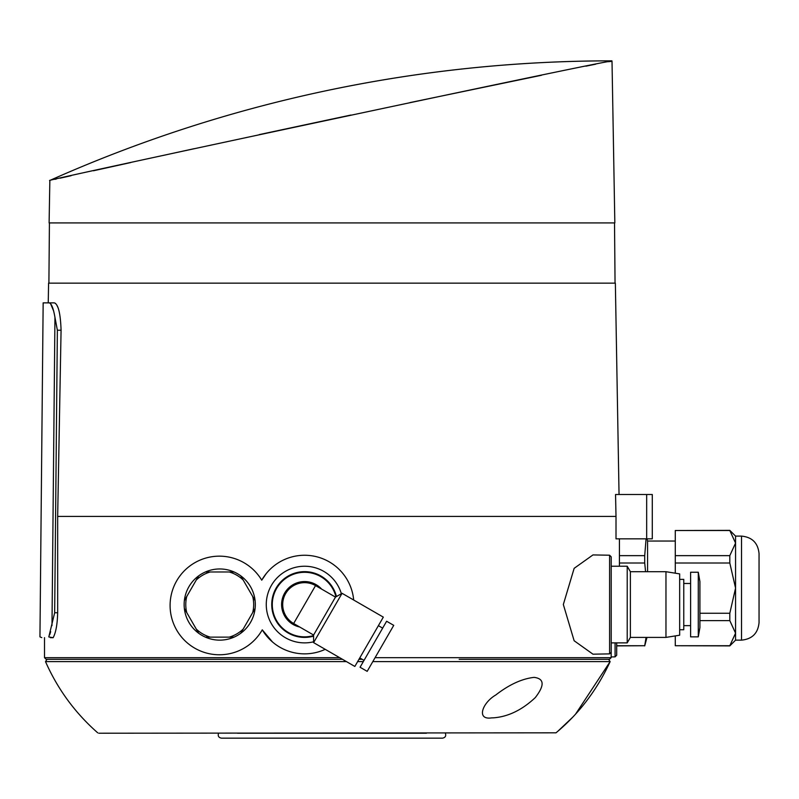 <?xml version="1.0" encoding="UTF-8"?>
<svg xmlns="http://www.w3.org/2000/svg" width="799" height="799" viewBox="0 0 799 799"><rect width="100%" height="100%" fill="white"/><g stroke="black" fill="none" stroke-linecap="round" stroke-linejoin="round"><path stroke-width="1.2" d="M184.649 608.958L186.736 612.573A33.948 33.948 0 0 1 186.736 596.523L184.349 600.668A35.585 35.585 0 0 1 198.671 575.859L196.284 580.004A33.948 33.948 0 0 1 210.187 571.974L205.403 571.974A35.585 35.585 0 0 1 234.057 571.974L229.273 571.974A33.948 33.948 0 0 1 243.166 580.004L241.078 576.369M254.801 600.149L252.714 596.523A33.948 33.948 0 0 1 252.714 612.573L255.101 608.439A35.585 35.585 0 0 1 240.779 633.247L243.166 629.103A33.948 33.948 0 0 1 229.273 637.133L234.057 637.133A35.585 35.585 0 0 1 205.403 637.133L210.187 637.133A33.948 33.948 0 0 1 196.284 629.103L198.382 632.728M196.284 629.103L198.671 633.247A35.585 35.585 0 0 1 184.349 608.439L196.284 629.103M255.101 600.668A35.585 35.585 0 0 0 240.779 575.859L255.101 600.668A35.585 35.585 0 0 1 255.101 608.439A35.585 35.585 0 0 0 255.101 600.668M293.642 623.52A21.903 21.903 0 0 1 282.696 604.553A21.903 21.903 0 0 1 315.545 585.587L293.642 623.52L313.598 635.035L313.598 642.626L342.062 593.307L335.49 597.103L315.545 585.587M184.349 600.668A35.585 35.585 0 0 0 184.349 608.439A35.585 35.585 0 0 1 184.349 600.668L198.372 576.379M375.091 657.667L611.165 657.667L609.467 659.305L611.165 657.667L611.195 652.523M611.215 646.741L611.235 642.875L627.215 642.875L627.215 566.221L611.215 566.221L611.215 604.553L611.215 556.863L609.597 555.215L592.968 554.925L574.151 568.329L563.335 604.503L574.131 640.748L592.968 654.181L609.597 653.882L609.597 555.215M575.6 714.066L610.136 661.612L608.588 659.305L609.467 659.305L459.165 659.305M362.197 659.305L358.971 659.305L362.197 659.305M342.491 659.305L46.152 659.305L342.491 659.305M426.476 733.222L237.463 733.222M557.882 731.225L572.354 717.532M372.813 661.612L610.136 661.612C597.073 689.917 579.025 713.657 556.004 732.823L98.796 733.222M493.392 717.842L491.565 717.892C476.014 720.199 482.316 702.79 495.77 694.99C509.183 684.593 521.967 678.721 534.102 677.372C544.379 678.631 544.758 685.382 535.25 697.637C522.027 710.021 508.074 716.763 493.392 717.842M387.885 733.222L323.126 733.222M318.282 733.222L324.384 733.222M50.677 631.699L49.698 634.796M619.045 494.501L615.36 283.146L48.589 283.146L48.24 302.861L43.156 302.861L49.079 302.861C51.376 303.221 53.333 308.054 54.951 317.363L57.368 330.237L61.074 330.237L57.668 516.404L61.074 330.237C60.514 313.458 58.277 304.339 54.352 302.861L55.61 303.46M56.719 304.908L57.888 307.375M50.637 303.84L53.733 311.23M57.668 612.763C57.368 624.369 55.86 632.678 53.134 637.712L48.799 636.933C36.994 636.863 36.994 636.863 48.799 636.933C36.994 636.863 36.994 636.863 48.799 636.933L54.662 612.763L57.668 612.763L57.668 516.404L616.009 516.404L616.009 538.846L652.284 538.846L652.284 494.501L646.671 494.501L646.671 538.846M57.368 330.237L54.662 612.763M646.671 494.501L615.55 494.501L616.009 516.404M645.572 571.704L644.713 563.005L619.425 563.005M616.688 645.732L644.713 645.732L646.071 637.402M644.713 645.732L616.688 645.892M619.425 555.645L644.713 555.645L646.071 538.846M644.713 555.645L644.713 563.005M675.275 541.043L647.58 541.043L647.58 571.704M331.975 89.518C424.309 70.422 517.622 60.864 611.914 60.844A1379.793 1379.793 0 0 0 49.848 180.444L49.109 222.921L614.831 222.921L612.014 61.363L607.709 61.723M595.714 64.17L585.937 66.167M541.472 75.276L409.987 102.592M350.941 115.046L331.975 119.071M331.815 119.101L259.216 134.622M194.117 148.694L171.595 153.598M171.196 153.688L162.786 155.525M130.766 162.547L93.473 170.766M71.051 175.73L60.075 178.177M56.29 179.016L54.921 179.316M609.457 61.363C578.526 66.227 35.496 182.202 49.848 180.444C35.286 182.252 578.346 66.267 609.457 61.363C612.753 60.674 612.753 60.674 609.457 61.363M675.275 635.914L675.275 645.732L729.807 645.732L735.559 633.178L735.42 635.065M699.914 613.252L729.807 613.252L735.559 588.124L735.559 640.139L729.807 645.892L675.275 645.732M729.807 613.252L729.807 620.613L735.559 633.178M735.559 588.124L729.807 563.005L729.807 555.645L735.559 543.08L735.559 588.124M759.05 553.627L759.05 622.621C758.011 633.267 752.169 639.1 741.532 640.139L741.532 536.109C752.169 537.148 758.011 542.99 759.05 553.627L759.05 600.449M741.532 536.109L735.559 536.109L735.559 543.08L729.807 530.516L675.275 530.516L675.275 555.645L729.807 555.645M616.688 642.875L616.688 655.23L615.08 656.868L611.175 656.938M699.914 620.613L729.807 620.613M53.134 637.712L50.337 637.682M266.277 573.532L261.732 580.184A49.308 49.308 0 0 0 187.256 568.079A49.308 49.308 0 0 0 188.065 643.535A49.308 49.308 0 0 0 262.262 629.832L272.529 642.006M262.262 629.832A49.308 49.308 0 0 0 325.223 649.337M353.687 600.019A49.308 49.308 0 0 0 261.732 580.184M335.49 597.103L313.598 635.035M313.598 642.626L354.846 666.446L383.32 617.128L342.062 593.307M382.661 628.124L378.386 625.667M386.626 621.252L360.069 667.245L367.18 671.35L393.737 625.357L386.626 621.252M313.598 641.807A38.332 38.332 0 0 1 266.267 604.553A38.332 38.332 0 0 1 341.363 593.717M313.598 636.144A32.849 32.849 0 0 1 271.74 604.553A32.849 32.849 0 0 1 336.459 596.543M313.598 635.575A32.31 32.31 0 0 1 272.289 604.553A32.31 32.31 0 0 1 335.96 596.833M299.695 627.015A22.991 22.991 0 0 1 296.299 583.11A22.991 22.991 0 0 1 321.598 589.083M205.403 637.133A35.585 35.585 0 0 1 198.671 633.247A35.585 35.585 0 0 0 205.403 637.133L234.057 637.133A35.585 35.585 0 0 0 240.779 633.247L254.801 608.948M234.057 571.974A35.585 35.585 0 0 1 240.779 575.859A35.585 35.585 0 0 0 234.057 571.974L205.403 571.974A35.585 35.585 0 0 0 198.671 575.859A35.585 35.585 0 0 1 205.403 571.974M49.079 302.861L54.352 302.861M609.597 653.882L611.215 652.244L611.215 604.553M627.215 642.875L630.381 637.402L630.381 571.704L627.215 566.221M630.381 637.402L665.966 637.402L665.966 571.704L630.381 571.704M665.966 637.402L679.659 635.215L679.659 573.892L665.966 571.704M679.659 629.742L683.764 629.742L683.764 579.365L679.659 579.365M690.606 604.553L690.606 572.244L698.276 572.244L698.276 636.853L690.606 636.853L690.606 604.553M698.276 636.853L699.914 627.545L699.914 581.562L698.276 572.244M675.275 555.645L675.275 563.005L729.807 563.005M675.275 563.005L675.275 573.193M735.559 536.109L729.807 530.366L675.275 530.516M240.779 633.247A35.585 35.585 0 0 1 234.057 637.133M339.645 657.667L44.514 657.667L46.152 659.305M363.325 661.612L357.642 661.612M346.476 661.612L45.503 661.612C57.678 689.177 75.086 712.918 97.718 732.823M54.951 317.363L51.985 625.637M615.08 642.875L615.08 656.868M647.58 541.043L646.99 538.846M646.99 637.402L644.713 645.892M49.418 222.921L48.899 283.146M614.521 222.921L615.05 283.146M612.014 61.363L611.914 60.844M741.532 640.139L735.559 640.139M619.425 566.221L619.425 538.846M44.514 657.667L44.514 637.632M364.044 660.374L359.77 657.907M445.363 733.222C446.281 735.949 445.343 737.587 442.516 738.156L221.423 738.156C218.606 737.587 217.658 735.949 218.576 733.222M45.503 661.612L47.011 659.305M41.788 637.612L39.95 636.883L43.156 302.861M683.764 625.637L690.606 625.637M683.764 583.47L690.606 583.47"/></g></svg>
